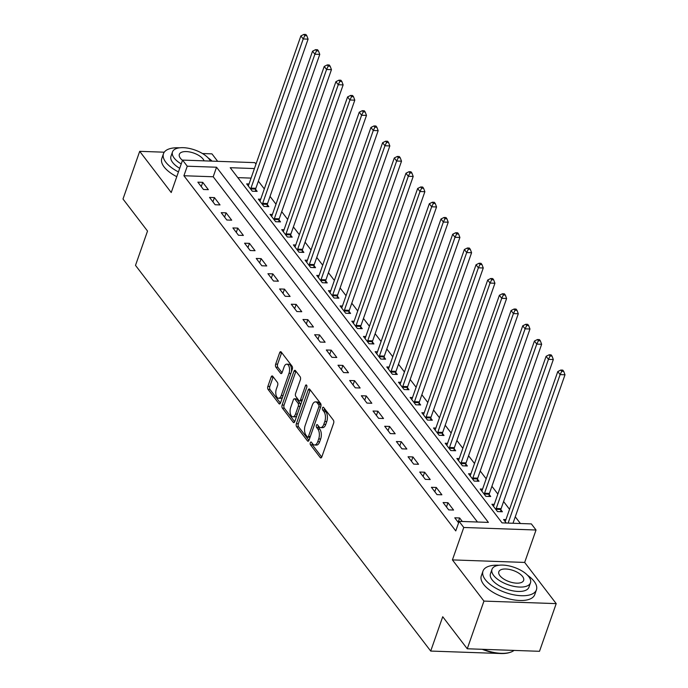 <?xml version="1.0" encoding="UTF-8"?>
<svg xmlns="http://www.w3.org/2000/svg" width="688" height="688" viewBox="0 0 688 688"><rect width="100%" height="100%" fill="white"/><g stroke="black" fill="none" stroke-linecap="round" stroke-linejoin="round"><path stroke-width="1.03" d="M310.322 442.711A1.557 0.791 -88 0 0 310.503 444.861L320.247 457.589A2.227 1.127 -88 0 0 320.823 457.941A2.227 1.127 -88 0 0 321.821 456.918L333.62 423.223A2.227 1.127 -88 0 0 333.362 420.153L323.618 407.416A1.557 0.791 -88 0 0 323.214 407.176A1.557 0.791 -88 0 0 322.517 407.889A1.557 0.791 -88 0 0 322.698 410.039L323.962 411.691A7.112 3.603 -88 0 1 324.796 421.512L323.816 424.324A7.112 3.603 -88 0 1 320.625 427.601A7.112 3.603 -88 0 1 318.776 426.474L317.521 424.831A1.557 0.791 -88 0 0 317.116 424.582A1.557 0.791 -88 0 0 316.42 425.304A1.557 0.791 -88 0 0 316.6 427.454L317.865 429.097A7.112 3.603 -88 0 1 318.699 438.927L317.718 441.73A7.112 3.603 -88 0 1 314.528 445.007A7.112 3.603 -88 0 1 312.679 443.889L311.423 442.238A1.557 0.791 -88 0 0 311.019 441.997A1.557 0.791 -88 0 0 310.322 442.711M312.163 443.21A1.557 0.791 -88 0 0 312.455 444.93L321.76 457.081M324.358 408.388A1.557 0.791 -88 0 0 324.65 410.108L325.914 411.759L323.962 411.691M318.26 425.803A1.557 0.791 -88 0 0 318.553 427.523L319.817 429.166L317.865 429.097M272.74 376.284A2.227 1.127 -88 0 0 272.164 375.932A2.227 1.127 -88 0 0 271.167 376.964L267.856 386.415A2.227 1.127 -88 0 0 268.114 389.485L278.941 403.624A2.227 1.127 -88 0 0 279.517 403.968A2.227 1.127 -88 0 0 280.506 402.944L292.314 369.25A2.227 1.127 -88 0 0 292.047 366.179L281.229 352.041A2.227 1.127 -88 0 0 280.652 351.688A2.227 1.127 -88 0 0 279.655 352.712L275.656 364.133A2.227 1.127 -88 0 0 275.922 367.203L280.549 373.257A2.227 1.127 -88 0 0 281.125 373.61A2.227 1.127 -88 0 0 282.123 372.578L284.101 366.919A5.951 3.01 -88 0 1 286.767 364.176A5.951 3.01 -88 0 1 289.287 367.315A5.951 3.01 -88 0 1 289.012 373.326L281.246 395.514A5.951 3.01 -88 0 1 278.58 398.249A5.951 3.01 -88 0 1 276.06 395.118A5.951 3.01 -88 0 1 276.335 389.107L277.634 385.409A2.227 1.127 -88 0 0 277.367 382.339L272.74 376.284M477.463 522.02L213.203 176.764L183.911 175.741L187.256 166.204L182.578 160.098L254.835 162.635L255.979 164.131M467.255 648.775L483.948 601.097L556.205 603.625L539.504 651.304L467.255 648.775L442.728 616.732L430.705 651.063L135.502 265.379L147.524 231.056L122.997 199.013L139.698 151.334L171.226 192.528L182.578 160.098M556.205 603.625L524.669 562.431L452.42 559.903L483.948 601.097M452.42 559.903L463.772 527.481L459.102 521.375L488.394 522.398L216.539 167.227L187.256 166.204M183.911 175.741L455.766 530.912L459.102 521.375M296.373 423.67A2.227 1.127 -88 0 0 296.631 426.741L307.459 440.879A2.227 1.127 -88 0 0 308.035 441.232A2.227 1.127 -88 0 0 309.024 440.208L320.832 406.505A2.227 1.127 -88 0 0 320.565 403.435L309.746 389.296A2.227 1.127 -88 0 0 309.17 388.952A2.227 1.127 -88 0 0 308.172 389.976L296.373 423.67L298.325 423.739A2.227 1.127 -88 0 0 298.583 426.809L308.964 440.372M293.2 422.251L282.372 408.113A2.227 1.127 -88 0 1 282.114 405.043L293.914 371.348A2.227 1.127 -88 0 1 294.911 370.325A2.227 1.127 -88 0 1 295.487 370.669L300.123 376.723A2.227 1.127 -88 0 1 300.381 379.793L295.591 393.459A2.227 1.127 -88 0 0 295.857 396.529L298.927 400.545A2.227 1.127 -88 0 0 299.504 400.889A2.227 1.127 -88 0 0 300.501 399.866L305.481 385.641A1.557 0.791 -88 0 1 306.177 384.919A1.557 0.791 -88 0 1 306.839 385.744A1.557 0.791 -88 0 1 306.762 387.318L294.765 421.572A2.227 1.127 -88 0 1 293.776 422.604A2.227 1.127 -88 0 1 293.2 422.251L294.378 422.294M217.666 161.327L211.947 153.863L202.478 153.536M164.26 152.194L139.698 151.334M462.327 521.487L459.644 517.978L454.768 517.806L458.595 522.82M453.573 510.049L447.965 502.722L443.089 502.55L448.696 509.877L453.573 510.049M441.894 494.792L436.295 487.465L431.41 487.293L437.018 494.62L441.894 494.792M430.224 479.536L424.616 472.209L419.732 472.037L425.339 479.364L430.224 479.536M418.545 464.28L412.938 456.952L408.053 456.78L413.66 464.108L418.545 464.28M406.866 449.023L401.259 441.696L396.374 441.524L401.981 448.851L406.866 449.023M395.187 433.767L389.58 426.44L384.704 426.268L390.302 433.595L395.187 433.767M383.508 418.51L377.901 411.183L373.025 411.011L378.624 418.338L383.508 418.51M371.83 403.254L366.222 395.927L361.346 395.755L366.953 403.082L371.83 403.254M360.151 387.998L354.552 380.67L349.667 380.498L355.275 387.826L360.151 387.998M348.481 372.741L342.873 365.414L337.989 365.242L343.596 372.569L348.481 372.741M336.802 357.485L331.195 350.158L326.31 349.986L331.917 357.313L336.802 357.485M325.123 342.228L319.516 334.901L314.631 334.729L320.238 342.056L325.123 342.228M313.444 326.972L307.837 319.645L302.961 319.473L308.559 326.8L313.444 326.972M301.765 311.716L296.158 304.388L291.282 304.216L296.881 311.544L301.765 311.716M290.087 296.459L284.488 289.132L279.603 288.96L285.21 296.287L290.087 296.459M278.408 281.203L272.809 273.876L267.924 273.704L273.532 281.031L278.408 281.203M266.738 265.946L261.13 258.619L256.246 258.447L261.853 265.774L266.738 265.946M255.059 250.69L249.452 243.363L244.567 243.191L250.174 250.518L255.059 250.69M243.38 235.434L237.773 228.106L232.888 227.934L238.495 235.262L243.38 235.434M231.701 220.177L226.094 212.85L221.218 212.678L226.816 220.005L231.701 220.177M220.022 204.921L214.415 197.594L209.539 197.422L215.146 204.749L220.022 204.921M208.344 189.664L202.745 182.337L197.86 182.165L203.467 189.492L208.344 189.664M520.42 523.525L515.269 516.791M509.541 509.309L503.59 501.535M497.863 494.053L491.911 486.278M486.184 478.796L480.233 471.022M474.514 463.54L468.562 455.766M462.835 448.284L456.884 440.509M451.156 433.027L445.205 425.253M439.477 417.771L433.526 409.996M427.798 402.514L421.847 394.74M416.12 387.258L410.168 379.484M404.449 372.002L398.49 364.227M392.771 356.745L386.819 348.971M381.092 341.489L375.141 333.714M369.413 326.232L363.462 318.458M357.734 310.976L351.783 303.202M346.055 295.72L340.104 287.945M334.377 280.463L328.425 272.689M322.706 265.207L316.755 257.432M311.028 249.95L305.076 242.176M299.349 234.694L293.398 226.92M287.67 219.438L281.719 211.663M275.991 204.181L270.04 196.407M264.312 188.925L258.361 181.15M251.086 178.097L237.807 177.633M505.938 519.603L503.582 519.517L506.265 523.026M494.259 504.347L491.903 504.261L497.51 511.588L502.395 511.76L500.873 509.774M482.58 489.091L480.233 489.005L485.831 496.332L490.716 496.504L489.194 494.517M470.902 473.834L468.554 473.748L474.152 481.075L479.037 481.247L477.515 479.261M459.231 458.578L456.875 458.492L462.482 465.819L467.358 465.991L465.845 464.004M447.553 443.321L445.196 443.235L450.803 450.563L455.68 450.735L454.166 448.748M435.874 428.065L433.517 427.979L439.125 435.306L444.009 435.478L442.487 433.492M424.195 412.809L421.839 412.723L427.446 420.05L432.331 420.222L430.808 418.235M412.516 397.552L410.16 397.466L415.767 404.793L420.652 404.965L419.13 402.979M400.837 382.296L398.49 382.21L404.088 389.537L408.973 389.709L407.451 387.722M389.159 367.039L386.811 366.953L392.409 374.281L397.294 374.453L395.772 372.466M377.488 351.783L375.132 351.697L380.739 359.024L385.615 359.196L384.102 357.21M365.81 336.527L363.453 336.441L369.06 343.768L373.937 343.94L372.423 341.953M354.131 321.27L351.774 321.184L357.382 328.511L362.266 328.683L360.744 326.697M342.452 306.014L340.096 305.928L345.703 313.255L350.588 313.427L349.065 311.44M330.773 290.757L328.417 290.671L334.024 297.999L338.909 298.171L337.387 296.184M319.094 275.501L316.747 275.415L322.345 282.742L327.23 282.914L325.708 280.928M307.416 260.245L305.068 260.159L310.666 267.486L315.551 267.658L314.029 265.671M295.745 244.988L293.389 244.902L298.996 252.229L303.872 252.401L302.359 250.415M284.067 229.732L281.71 229.646L287.317 236.973L292.194 237.145L290.68 235.158M272.388 214.475L270.031 214.389L275.639 221.717L280.523 221.889L279.001 219.902M260.709 199.219L258.353 199.133L263.96 206.46L268.845 206.632L267.322 204.646M249.03 183.963L246.674 183.877L252.281 191.204L257.166 191.376L255.644 189.389M430.705 651.063L500.03 653.497M501.414 653.548L502.98 653.54M254.422 168.56L230.213 167.709L502.068 522.88L531.36 523.903L536.029 530.009L463.772 527.481M524.669 562.431L536.029 530.009M213.203 176.764L216.539 167.227M459.644 517.978L458.156 522.244M447.965 502.722L446.478 506.987M436.295 487.465L434.799 491.731M424.616 472.209L423.12 476.474M412.938 456.952L411.441 461.218M401.259 441.696L399.771 445.962M389.58 426.44L388.092 430.697M377.901 411.183L376.413 415.44M366.222 395.927L364.735 400.184M354.552 380.67L353.056 384.927M342.873 365.414L341.377 369.671M331.195 350.158L329.707 354.415M319.516 334.901L318.028 339.158M307.837 319.645L306.349 323.902M296.158 304.388L294.67 308.645M284.488 289.132L282.992 293.389M272.809 273.876L271.313 278.133M261.13 258.619L259.634 262.876M249.452 243.363L247.964 247.62M237.773 228.106L236.285 232.363M226.094 212.85L224.606 217.107M214.415 197.594L212.927 201.851M202.745 182.337L201.249 186.594M314.528 445.007L316.48 445.076A7.112 3.603 -88 0 0 319.671 441.799L317.718 441.73M319.817 429.166A7.112 3.603 -88 0 1 320.651 438.996L319.671 441.799M320.625 427.601L322.577 427.669A7.112 3.603 -88 0 0 325.768 424.393L323.816 424.324M325.914 411.759A7.112 3.603 -88 0 1 326.748 421.581L325.768 424.393M310.193 389.881A2.227 1.127 -88 0 0 310.125 390.044L298.325 423.739M307.364 436.94A1.557 0.791 -88 0 0 307.768 437.19A1.557 0.791 -88 0 0 308.465 436.467L318.828 406.892A1.557 0.791 -88 0 0 318.639 404.742L317.314 403.005A7.112 3.603 -88 0 0 315.465 401.887A7.112 3.603 -88 0 0 312.275 405.163L305.197 425.382A7.112 3.603 -88 0 0 306.031 435.203L307.364 436.94M307.768 437.19L309.72 437.25A1.557 0.791 -88 0 0 310.133 437.043M320.918 406.204A1.557 0.791 -88 0 0 320.591 404.811L318.639 404.742M315.465 401.887L317.417 401.947A7.112 3.603 -88 0 1 319.266 403.073L320.591 404.811M294.705 421.735L284.325 408.182L282.372 408.113M295.935 371.253A2.227 1.127 -88 0 0 295.866 371.417L284.067 405.112A2.227 1.127 -88 0 0 284.325 408.182M299.504 400.889L301.456 400.958A2.227 1.127 -88 0 0 302.127 400.571M290.628 407.64A5.951 3.01 -88 0 0 290.353 413.651A5.951 3.01 -88 0 0 292.873 416.79A5.951 3.01 -88 0 0 295.53 414.047L298.274 406.23A2.227 1.127 -88 0 0 298.007 403.159L294.937 399.152A2.227 1.127 -88 0 0 294.361 398.799A2.227 1.127 -88 0 0 293.363 399.823L290.628 407.64M292.873 416.79L294.825 416.859A5.951 3.01 -88 0 0 296.992 415.234M300.407 405.473A2.227 1.127 -88 0 0 299.959 403.228L298.007 403.159M294.361 398.799L296.313 398.868A2.227 1.127 -88 0 1 296.889 399.221L299.959 403.228M278.58 398.249L280.532 398.318A5.951 3.01 -88 0 0 282.699 396.692M291.316 372.096A5.951 3.01 -88 0 0 288.719 364.244L286.767 364.176M281.676 352.617A2.227 1.127 -88 0 0 281.607 352.781L277.608 364.201A2.227 1.127 -88 0 0 277.875 367.272L282.063 372.75M273.179 376.861A2.227 1.127 -88 0 0 273.119 377.024L269.808 386.484A2.227 1.127 -88 0 0 270.066 389.554L280.446 403.108M512.999 523.267L565.003 374.779L560.118 374.607L557.787 371.554L505.551 520.704A2.262 1.144 92 0 1 505.233 521.323L505.104 521.504M508.122 523.095L560.118 374.607L561.752 371.262L563.704 371.331L562.767 370.11L560.815 370.041L561.752 371.262M557.787 371.554L560.815 370.041M563.704 371.331L565.003 374.779M500.64 511.7L500.907 509.473A2.262 1.144 92 0 1 501.096 508.673L553.324 359.523L548.439 359.351L546.109 356.298L493.872 505.448A2.262 1.144 92 0 1 493.554 506.067L493.425 506.248M495.988 509.602L496.031 509.301A2.262 1.144 92 0 1 496.211 508.501L548.439 359.351L550.073 356.006L552.025 356.074L551.088 354.853L549.136 354.784L550.073 356.006M546.109 356.298L549.136 354.784M552.025 356.074L553.324 359.523M488.962 496.444L489.237 494.216A2.262 1.144 92 0 1 489.417 493.416L541.645 344.267L536.76 344.095L534.43 341.042L482.193 490.191A2.262 1.144 92 0 1 481.884 490.811L481.746 490.991M484.318 494.345L484.352 494.044A2.262 1.144 92 0 1 484.533 493.244L536.76 344.095L538.394 340.749L540.347 340.818L539.418 339.597L537.466 339.528L538.394 340.749M534.43 341.042L537.466 339.528M540.347 340.818L541.645 344.267M477.283 481.187L477.558 478.96A2.262 1.144 92 0 1 477.739 478.16L529.966 329.01L525.09 328.838L522.751 325.785L470.523 474.935A2.262 1.144 92 0 1 470.205 475.554L470.067 475.735M472.639 479.089L472.673 478.788A2.262 1.144 92 0 1 472.854 477.988L525.09 328.838L526.716 325.493L528.668 325.562L527.739 324.34L525.787 324.272L526.716 325.493M522.751 325.785L525.787 324.272M528.668 325.562L529.966 329.01M465.604 465.931L465.879 463.703A2.262 1.144 92 0 1 466.06 462.904L518.288 313.754L513.411 313.582L511.072 310.529L458.844 459.679A2.262 1.144 92 0 1 458.526 460.298L458.397 460.478M460.96 463.832L460.994 463.531A2.262 1.144 92 0 1 461.175 462.732L513.411 313.582L515.037 310.236L516.998 310.305L516.06 309.084L514.108 309.015L515.037 310.236M511.072 310.529L514.108 309.015M516.998 310.305L518.288 313.754M483.114 649.334A28.32 12.797 19.3 0 0 510.427 652.258L509.731 652.482A27.64 12.487 -160.7 0 1 482.236 649.3M510.427 652.258A28.32 12.797 19.3 0 0 514.031 650.418M498.963 565.252A28.32 12.797 19.3 0 0 482.976 571.109A28.32 12.797 19.3 0 0 485.289 579.614A28.32 12.797 19.3 0 0 513.601 594.776A28.32 12.797 19.3 0 0 536.425 589.822A28.32 12.797 19.3 0 0 534.112 581.326A28.32 12.797 19.3 0 0 527.584 575.271M482.976 571.109L481.308 575.873A28.32 12.797 19.3 0 0 483.621 584.379A28.32 12.797 19.3 0 0 511.932 599.549A28.32 12.797 19.3 0 0 534.757 594.595L536.425 589.822M530.482 582.822L528.943 587.208A20.391 9.211 -160.7 0 1 512.508 590.768A20.391 9.211 -160.7 0 1 492.126 579.846A20.391 9.211 -160.7 0 1 490.458 573.723L491.997 569.337A20.391 9.211 19.3 0 0 493.666 575.46A20.391 9.211 19.3 0 0 514.048 586.382A20.391 9.211 19.3 0 0 530.482 582.822A20.391 9.211 19.3 0 0 528.814 576.699A20.391 9.211 19.3 0 0 508.432 565.777A20.391 9.211 19.3 0 0 491.997 569.337M522.562 576.475A13.141 5.934 19.3 0 0 509.43 569.44A13.141 5.934 19.3 0 0 498.834 571.737A13.141 5.934 19.3 0 0 499.909 575.684A13.141 5.934 19.3 0 0 513.05 582.719A13.141 5.934 19.3 0 0 523.637 580.423A13.141 5.934 19.3 0 0 522.562 576.475M179.473 147.834A28.32 12.797 19.3 0 0 163.477 153.691A28.32 12.797 19.3 0 0 165.799 162.196A28.32 12.797 19.3 0 0 178.441 171.914M163.477 153.691L161.809 158.455A28.32 12.797 19.3 0 0 164.122 166.96A28.32 12.797 19.3 0 0 176.773 176.678M179.706 168.319A20.391 9.211 -160.7 0 1 172.628 162.428A20.391 9.211 -160.7 0 1 170.959 156.314L172.499 151.919A20.391 9.211 19.3 0 0 174.167 158.042A20.391 9.211 19.3 0 0 181.236 163.933M210.459 161.078A20.391 9.211 19.3 0 0 209.315 159.281A20.391 9.211 19.3 0 0 188.933 148.359A20.391 9.211 19.3 0 0 172.499 151.919M204.078 160.854A13.141 5.934 19.3 0 0 203.063 159.057A13.141 5.934 19.3 0 0 189.931 152.022A13.141 5.934 19.3 0 0 179.344 154.318A13.141 5.934 19.3 0 0 180.419 158.266A13.141 5.934 19.3 0 0 182.492 160.347M212.102 161.138A28.32 12.797 19.3 0 0 208.086 157.853M453.925 450.674L454.2 448.447A2.262 1.144 92 0 1 454.381 447.647L506.609 298.497L501.733 298.325L499.393 295.272L447.166 444.422A2.262 1.144 92 0 1 446.847 445.041L446.718 445.222M449.281 448.576L449.316 448.275A2.262 1.144 92 0 1 449.496 447.475L501.733 298.325L503.367 294.98L505.319 295.049L504.381 293.828L502.429 293.759L503.367 294.98M499.393 295.272L502.429 293.759M505.319 295.049L506.609 298.497M442.255 435.418L442.522 433.191A2.262 1.144 92 0 1 442.702 432.391L494.939 283.241L490.054 283.069L487.715 280.016L435.487 429.166A2.262 1.144 92 0 1 435.169 429.785L435.04 429.966M437.602 433.32L437.637 433.019A2.262 1.144 92 0 1 437.826 432.219L490.054 283.069L491.688 279.724L493.64 279.792L492.703 278.571L490.75 278.502L491.688 279.724M487.715 280.016L490.75 278.502M493.64 279.792L494.939 283.241M430.576 420.162L430.843 417.934A2.262 1.144 92 0 1 431.023 417.134L483.26 267.985L478.375 267.813L476.044 264.76L423.808 413.909A2.262 1.144 92 0 1 423.49 414.529L423.361 414.709M425.924 418.063L425.967 417.762A2.262 1.144 92 0 1 426.147 416.962L478.375 267.813L480.009 264.467L481.961 264.536L481.024 263.315L479.072 263.246L480.009 264.467M476.044 264.76L479.072 263.246M481.961 264.536L483.26 267.985M418.897 404.905L419.164 402.678A2.262 1.144 92 0 1 419.353 401.878L471.581 252.728L466.696 252.556L464.366 249.503L412.129 398.653A2.262 1.144 92 0 1 411.811 399.272L411.682 399.453M414.245 402.807L414.288 402.506A2.262 1.144 92 0 1 414.468 401.706L466.696 252.556L468.33 249.211L470.282 249.28L469.345 248.058L467.393 247.99L468.33 249.211M464.366 249.503L467.393 247.99M470.282 249.28L471.581 252.728M407.219 389.649L407.494 387.421A2.262 1.144 92 0 1 407.674 386.622L459.902 237.472L455.017 237.3L452.687 234.247L400.45 383.397A2.262 1.144 92 0 1 400.141 384.016L400.003 384.196M402.575 387.55L402.609 387.249A2.262 1.144 92 0 1 402.79 386.45L455.017 237.3L456.651 233.954L458.604 234.023L457.675 232.802L455.723 232.733L456.651 233.954M452.687 234.247L455.723 232.733M458.604 234.023L459.902 237.472M395.54 374.392L395.815 372.165A2.262 1.144 92 0 1 395.996 371.365L448.223 222.215L443.347 222.043L441.008 218.99L388.78 368.14A2.262 1.144 92 0 1 388.462 368.759L388.324 368.94M390.896 372.294L390.93 371.993A2.262 1.144 92 0 1 391.111 371.193L443.347 222.043L444.973 218.698L446.925 218.767L445.996 217.546L444.044 217.477L444.973 218.698M441.008 218.99L444.044 217.477M446.925 218.767L448.223 222.215M383.861 359.136L384.136 356.909A2.262 1.144 92 0 1 384.317 356.109L436.545 206.959L431.668 206.787L429.329 203.734L377.101 352.884A2.262 1.144 92 0 1 376.783 353.503L376.654 353.684M379.217 357.038L379.251 356.737A2.262 1.144 92 0 1 379.432 355.937L431.668 206.787L433.294 203.442L435.255 203.51L434.317 202.289L432.365 202.22L433.294 203.442M429.329 203.734L432.365 202.22M435.255 203.51L436.545 206.959M372.182 343.88L372.457 341.652A2.262 1.144 92 0 1 372.638 340.852L424.874 191.703L419.99 191.531L417.65 188.478L365.423 337.627A2.262 1.144 92 0 1 365.104 338.247L364.975 338.427M367.538 341.781L367.573 341.48A2.262 1.144 92 0 1 367.753 340.68L419.99 191.531L421.624 188.185L423.576 188.254L422.638 187.033L420.686 186.964L421.624 188.185M417.65 188.478L420.686 186.964M423.576 188.254L424.874 191.703M360.512 328.623L360.779 326.396A2.262 1.144 92 0 1 360.959 325.596L413.196 176.446L408.311 176.274L405.972 173.221L353.744 322.371A2.262 1.144 92 0 1 353.426 322.99L353.297 323.171M355.859 326.525L355.894 326.224A2.262 1.144 92 0 1 356.083 325.424L408.311 176.274L409.945 172.929L411.897 172.998L410.96 171.776L409.007 171.708L409.945 172.929M405.972 173.221L409.007 171.708M411.897 172.998L413.196 176.446M348.833 313.367L349.1 311.139A2.262 1.144 92 0 1 349.28 310.34L401.517 161.19L396.632 161.018L394.301 157.965L342.065 307.115A2.262 1.144 92 0 1 341.747 307.734L341.618 307.914M344.181 311.268L344.224 310.967A2.262 1.144 92 0 1 344.404 310.168L396.632 161.018L398.266 157.672L400.218 157.741L399.281 156.52L397.329 156.451L398.266 157.672M394.301 157.965L397.329 156.451M400.218 157.741L401.517 161.19M337.154 298.11L337.421 295.883A2.262 1.144 92 0 1 337.61 295.083L389.838 145.933L384.953 145.761L382.623 142.708L330.386 291.858A2.262 1.144 92 0 1 330.068 292.477L329.939 292.658M332.502 296.012L332.545 295.711A2.262 1.144 92 0 1 332.725 294.911L384.953 145.761L386.587 142.416L388.539 142.485L387.611 141.264L385.65 141.195L386.587 142.416M382.623 142.708L385.65 141.195M388.539 142.485L389.838 145.933M325.476 282.854L325.751 280.627A2.262 1.144 92 0 1 325.931 279.827L378.159 130.677L373.274 130.505L370.944 127.452L318.707 276.602A2.262 1.144 92 0 1 318.398 277.221L318.26 277.402M320.832 280.756L320.866 280.455A2.262 1.144 92 0 1 321.047 279.655L373.274 130.505L374.908 127.16L376.861 127.228L375.932 126.007L373.98 125.938L374.908 127.16M370.944 127.452L373.98 125.938M376.861 127.228L378.159 130.677M313.797 267.598L314.072 265.37A2.262 1.144 92 0 1 314.253 264.57L366.48 115.421L361.604 115.249L359.265 112.196L307.037 261.345A2.262 1.144 92 0 1 306.719 261.965L306.581 262.145M309.153 265.499L309.187 265.198A2.262 1.144 92 0 1 309.368 264.398L361.604 115.249L363.23 111.903L365.182 111.972L364.253 110.751L362.301 110.682L363.23 111.903M359.265 112.196L362.301 110.682M365.182 111.972L366.48 115.421M302.118 252.341L302.393 250.114A2.262 1.144 92 0 1 302.574 249.305L354.802 100.164L349.925 99.992L347.586 96.939L295.358 246.089A2.262 1.144 92 0 1 295.04 246.708L294.911 246.889M297.474 250.243L297.508 249.942A2.262 1.144 92 0 1 297.689 249.142L349.925 99.992L351.559 96.647L353.512 96.716L352.574 95.494L350.622 95.426L351.559 96.647M347.586 96.939L350.622 95.426M353.512 96.716L354.802 100.164M290.439 237.085L290.714 234.857A2.262 1.144 92 0 1 290.895 234.049L343.131 84.908L338.247 84.736L335.907 81.683L283.68 230.833A2.262 1.144 92 0 1 283.361 231.452L283.232 231.632M285.795 234.986L285.83 234.685A2.262 1.144 92 0 1 286.019 233.886L338.247 84.736L339.881 81.39L341.833 81.459L340.895 80.238L338.943 80.169L339.881 81.39M335.907 81.683L338.943 80.169M341.833 81.459L343.131 84.908M278.769 221.828L279.036 219.601A2.262 1.144 92 0 1 279.216 218.793L331.453 69.651L326.568 69.479L324.229 66.426L272.001 215.576A2.262 1.144 92 0 1 271.683 216.195L271.554 216.376M274.116 219.73L274.159 219.429A2.262 1.144 92 0 1 274.34 218.629L326.568 69.479L328.202 66.134L330.154 66.203L329.217 64.982L327.264 64.913L328.202 66.134M324.229 66.426L327.264 64.913M330.154 66.203L331.453 69.651M267.09 206.572L267.357 204.345A2.262 1.144 92 0 1 267.537 203.536L319.774 54.395L314.889 54.223L312.558 51.17L260.322 200.32A2.262 1.144 92 0 1 260.004 200.939L259.875 201.12M262.438 204.474L262.481 204.173A2.262 1.144 92 0 1 262.661 203.373L314.889 54.223L316.523 50.878L318.475 50.946L317.538 49.725L315.586 49.656L316.523 50.878M312.558 51.17L315.586 49.656M318.475 50.946L319.774 54.395M255.411 191.316L255.678 189.088A2.262 1.144 92 0 1 255.867 188.28L308.095 39.139L303.21 38.967L300.88 35.914L248.643 185.063A2.262 1.144 92 0 1 248.334 185.683L248.196 185.863M250.767 189.217L250.802 188.916A2.262 1.144 92 0 1 250.982 188.116L303.21 38.967L304.844 35.621L306.796 35.69L305.868 34.469L303.907 34.4L304.844 35.621M300.88 35.914L303.907 34.4M306.796 35.69L308.095 39.139M312.455 444.93L310.503 444.861M324.65 410.108L322.698 410.039M318.553 427.523L316.6 427.454M320.651 438.996L318.699 438.927M326.748 421.581L324.796 421.512M321.425 457.632L320.247 457.589M310.125 390.044L308.172 389.976M308.637 440.922L307.459 440.879M298.583 426.809L296.631 426.741M310.314 436.536L308.465 436.467M320.668 406.952L318.828 406.892M319.266 403.073L317.314 403.005M284.067 405.112L282.114 405.043M295.866 371.417L293.914 371.348M302.35 399.934L300.501 399.866M306.822 385.684L305.481 385.641M297.379 414.116L295.53 414.047M300.123 406.298L298.274 406.23M296.889 399.221L294.937 399.152M283.086 395.574L281.246 395.514M290.861 373.395L289.012 373.326M281.727 373.3L280.549 373.257M277.875 367.272L275.922 367.203M277.608 364.201L275.656 364.133M281.607 352.781L279.655 352.712M280.119 403.658L278.941 403.624M270.066 389.554L268.114 389.485M269.808 386.484L267.856 386.415M273.119 377.024L271.167 376.964M500.907 509.473L496.031 509.301M501.096 508.673L496.211 508.501M489.237 494.216L484.352 494.044M489.417 493.416L484.533 493.244M477.558 478.96L472.673 478.788M477.739 478.16L472.854 477.988M465.879 463.703L460.994 463.531M466.06 462.904L461.175 462.732M454.2 448.447L449.316 448.275M454.381 447.647L449.496 447.475M442.522 433.191L437.637 433.019M442.702 432.391L437.826 432.219M430.843 417.934L425.967 417.762M431.023 417.134L426.147 416.962M419.164 402.678L414.288 402.506M419.353 401.878L414.468 401.706M407.494 387.421L402.609 387.249M407.674 386.622L402.79 386.45M395.815 372.165L390.93 371.993M395.996 371.365L391.111 371.193M384.136 356.909L379.251 356.737M384.317 356.109L379.432 355.937M372.457 341.652L367.573 341.48M372.638 340.852L367.753 340.68M360.779 326.396L355.894 326.224M360.959 325.596L356.083 325.424M349.1 311.139L344.224 310.967M349.28 310.34L344.404 310.168M337.421 295.883L332.545 295.711M337.61 295.083L332.725 294.911M325.751 280.627L320.866 280.455M325.931 279.827L321.047 279.655M314.072 265.37L309.187 265.198M314.253 264.57L309.368 264.398M302.393 250.114L297.508 249.942M302.574 249.305L297.689 249.142M290.714 234.857L285.83 234.685M290.895 234.049L286.019 233.886M279.036 219.601L274.159 219.429M279.216 218.793L274.34 218.629M267.357 204.345L262.481 204.173M267.537 203.536L262.661 203.373M255.678 189.088L250.802 188.916M255.867 188.28L250.982 188.116"/></g></svg>
